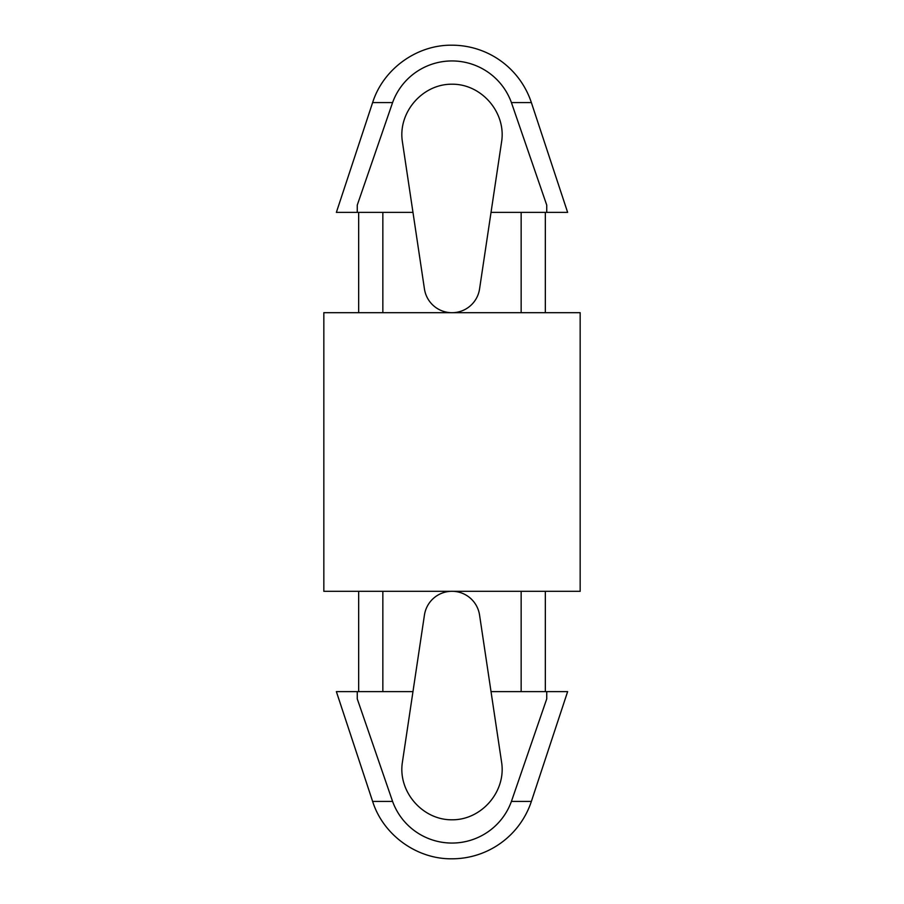 <?xml version="1.0" encoding="UTF-8"?>
<svg xmlns="http://www.w3.org/2000/svg" width="904" height="904" viewBox="0 0 904 904"><rect width="100%" height="100%" fill="white"/><g stroke="black" fill="none" stroke-linecap="round" stroke-linejoin="round"><path stroke-width="0.68" stroke-dasharray="4.52 3.39" d="M567.633 212.383L491.03 212.383L501.596 141.792C506.296 112.559 481.606 83.891 452 84.208C422.394 83.891 397.703 112.559 402.404 141.792L424.439 288.952A27.866 27.866 0 0 0 452 312.682L382.844 312.682L382.844 212.383L336.367 212.383M546.739 205.118L546.739 212.383L546.739 205.118L511.415 102.581A63.122 62.862 0 0 0 392.585 102.581L357.261 205.118L357.261 212.383L357.261 205.118M382.844 312.682L452 312.682A27.866 27.866 0 0 0 479.561 288.952L491.03 212.383M521.156 312.682L452 312.682L545.338 312.682L521.156 312.682L521.156 212.383M412.97 691.616L358.662 691.616L382.844 691.616L382.844 591.318L358.662 591.318L452 591.318A27.866 27.866 0 0 0 424.439 615.048L402.404 762.208C397.703 791.441 422.394 820.109 452 819.792C481.606 820.109 506.296 791.441 501.596 762.208L479.561 615.048A27.866 27.866 0 0 0 452 591.318L382.844 591.318M521.156 591.318L452 591.318L521.156 591.318L521.156 691.616L545.338 691.616L491.03 691.616M567.633 691.616L521.156 691.616M382.844 691.616L336.367 691.616M546.739 698.882L546.739 691.616L546.739 698.882L511.415 801.419A63.122 62.862 -0 0 1 392.585 801.419L357.261 698.882L357.261 691.616L357.261 698.882M580.165 312.682L323.835 312.682M580.165 591.318L323.835 591.318M412.97 212.383L382.844 212.383M531.371 102.581L511.415 102.581M392.585 102.581L372.629 102.581M531.371 801.419L511.415 801.419M392.585 801.419L372.629 801.419"/><path stroke-width="1.36" d="M546.739 205.118L546.739 212.383L546.739 205.118L511.415 102.581L531.371 102.581L567.633 212.383L491.03 212.383L501.596 141.792C506.296 112.559 481.606 83.891 452 84.208C422.394 83.891 397.703 112.559 402.404 141.792L424.439 288.952A27.866 27.866 0 0 0 479.561 288.952L491.03 212.383M382.844 312.682L382.844 212.383L336.367 212.383L372.629 102.581C383.172 69.009 416.823 44.68 452 45.2A83.586 83.586 0 0 1 531.371 102.581M372.629 102.581L392.585 102.581A63.122 62.862 180 0 1 511.415 102.581M392.585 102.581L357.261 205.118L357.261 212.383L357.261 205.118M521.156 312.682L521.156 212.383M412.97 691.616L402.404 762.208C397.703 791.441 422.394 820.109 452 819.792C481.606 820.109 506.296 791.441 501.596 762.208L479.561 615.048A27.866 27.866 0 0 0 424.439 615.048L412.97 691.616L382.844 691.616L382.844 591.318M511.415 801.419L531.371 801.419A83.586 83.586 0 0 1 452 858.8C416.823 859.32 383.172 834.991 372.629 801.419L392.585 801.419A63.122 62.862 180 0 0 511.415 801.419L546.739 698.882L546.739 691.616L521.156 691.616L521.156 591.318M546.739 698.882L546.739 691.616L567.633 691.616L531.371 801.419M382.844 691.616L336.367 691.616L372.629 801.419M392.585 801.419L357.261 698.882L357.261 691.616L357.261 698.882M323.835 312.682L580.165 312.682L580.165 591.318L323.835 591.318L323.835 312.682M521.156 691.616L491.03 691.616M412.97 212.383L382.844 212.383M358.662 312.682L358.662 212.383M545.338 312.682L545.338 212.383M358.662 691.616L358.662 591.318M545.338 691.616L545.338 591.318"/></g></svg>
